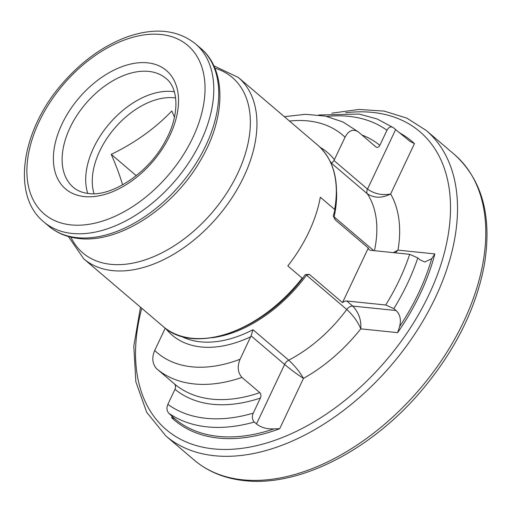 <?xml version="1.0" encoding="UTF-8"?>
<svg xmlns="http://www.w3.org/2000/svg" width="512" height="512" viewBox="0 0 512 512"><rect width="100%" height="100%" fill="white"/><g stroke="black" fill="none" stroke-linecap="round" stroke-linejoin="round"><path stroke-width="0.77" d="M165.242 328.179L154.694 350.483C151.686 357.677 152.301 363.731 156.544 368.659L174.4 383.878C175.667 385.344 175.853 387.149 174.97 389.299L167.846 404.371C166.406 407.917 166.739 410.893 168.851 413.286L174.643 418.694L171.616 417.645A183.123 114.714 -49.6 0 0 279.686 428.73L273.997 428.883C266.989 429.216 261.158 427.571 256.493 423.949L284.621 364.454L251.078 335.872L252.973 329.722L288.691 360.16C294.944 366.003 299.878 372.07 303.488 378.368C297.504 374.605 291.213 369.971 284.621 364.454A6.272 3.93 -49.6 0 1 288.691 360.16A116.141 72.755 -49.6 0 0 346.765 309.472L306.534 275.194L309.363 274.362L305.235 274.605L303.322 277.421L302.17 278.144L287.827 265.926A119.155 74.643 130.4 0 0 320.307 197.216L334.65 209.434L334.746 210.72L333.261 215.898L335.162 219.782L334.106 216.87A116.141 72.755 -49.6 0 0 336.57 191.616M251.078 335.872L240.109 359.245C237.101 366.438 237.715 372.499 241.952 377.427L259.814 392.64C261.075 394.112 261.267 395.917 260.384 398.061L253.254 413.133C251.814 416.685 252.154 419.654 254.266 422.048L256.493 423.949M175.347 419.187L174.643 418.694A181.869 113.933 -49.6 0 0 273.997 428.883M358.093 131.738C352.96 128.685 348.614 130.515 345.056 137.235L333.971 160.512L367.514 189.094L395.635 129.6L393.402 127.699C390.893 126.15 388.742 127.008 386.97 130.272L379.84 145.344C378.771 147.334 377.472 147.872 375.949 146.957L358.08 131.725L342.95 121.965L325.459 116.128L305.504 114.304L284.358 116.691M385.715 305.005A175.597 110.003 -49.6 0 0 409.67 254.317L370.739 250.323A6.272 3.93 130.4 0 1 369.222 249.702A6.272 3.93 130.4 0 1 368.307 248.032L342.509 302.611A6.272 3.93 130.4 0 1 346.784 301.011L352.736 306.086C358.707 312.371 361.395 319.968 360.787 328.858C357.933 321.875 353.254 315.418 346.765 309.472A6.272 3.93 130.4 0 1 352.736 306.086L396.083 310.528L393.85 308.627L385.715 305.005L346.784 301.011M393.402 127.699L377.203 119.008L359.187 114.08L318.637 114.995M409.67 254.317L417.811 257.939L420.045 259.846L424.806 262.022L431.706 258.688L434.848 253.914A183.123 114.714 -49.6 0 1 397.632 332.64L360.787 328.858A132.448 82.97 130.4 0 1 303.488 378.368L279.686 428.73M395.635 129.6L409.946 141.325M396.083 310.528C400.147 314.4 401.312 319.77 399.584 326.63L397.632 332.64M409.933 141.312L414.451 143.629A183.123 114.714 -49.6 0 0 399.456 132.774M309.363 274.362L342.509 302.611M368.307 248.032L335.162 219.782M374.432 250.701A116.141 72.755 -49.6 0 0 367.334 193.786A6.272 3.93 -49.6 0 1 367.514 189.094C374.432 193.926 382.144 195.558 390.643 193.99C382.01 198.323 374.234 198.253 367.334 193.786L331.616 163.354L333.971 160.512M122.598 184.87A173.005 49.734 54.4 0 0 111.238 154.355A173.005 125.344 162.8 0 0 171.795 110.995A173.005 49.734 -125.6 0 1 174.464 117.235M175.629 97.965A67.61 42.355 -49.6 0 0 114.445 128.448A67.61 42.355 -49.6 0 0 94.054 193.683M136.256 175.674L111.238 154.355M393.286 252.634L398.003 250.131L395.302 252.845M174.97 389.299A159.29 99.789 -49.6 0 0 260.384 398.061M167.846 404.371A175.597 110.003 -49.6 0 0 253.254 413.133M168.851 413.286A181.869 113.933 -49.6 0 0 254.266 422.048M386.97 130.272A175.597 110.003 -49.6 0 0 326.835 116.422M379.84 145.344A159.29 99.789 -49.6 0 0 361.875 134.963M393.85 308.627A181.869 113.933 -49.6 0 0 417.811 257.939M399.584 326.63A181.869 113.933 -49.6 0 0 431.706 258.688M165.779 328.582A119.904 75.117 -49.6 0 0 250.733 336.768M180.8 336.09A116.141 72.755 -49.6 0 0 252.973 329.722M154.694 350.483A142.982 89.574 -49.6 0 0 240.109 359.245M156.544 368.659A155.526 97.427 -49.6 0 0 241.952 377.427M174.4 383.878A155.526 97.427 -49.6 0 0 259.814 392.64M331.616 163.354A116.141 72.755 -49.6 0 0 329.984 161.03M334.426 159.712A119.904 75.117 -49.6 0 0 320.192 147.392M345.056 137.235A142.982 89.574 -49.6 0 0 289.478 121.056M303.322 277.421C263.411 331.085 194.112 355.411 163.123 326.477L83.77 258.854A119.155 74.643 -49.6 0 0 112.627 270.618A119.155 74.643 -49.6 0 0 232.333 197.222A119.155 74.643 -49.6 0 0 238.336 77.472L213.824 65.811M163.123 326.477A119.155 74.643 -49.6 0 0 191.974 338.24A119.155 74.643 -49.6 0 0 302.17 278.144M334.65 209.434A119.155 74.643 -49.6 0 0 317.69 145.101L238.336 77.472M212.045 337.741A116.141 72.755 -49.6 0 0 306.534 275.194M334.106 216.87L373.722 250.63M166.029 78.477A71.494 44.787 -49.6 0 0 85.568 103.84A71.494 44.787 -49.6 0 0 73.286 187.302C77.274 190.746 82.406 192.813 88.691 193.51C111.686 196.973 148.678 172.947 165.165 141.357C180.058 114.944 178.637 88.083 166.029 78.477M84.333 196.582A77.766 48.717 -49.6 0 0 178.541 101.088A77.766 48.717 -49.6 0 0 84.947 91.482A77.766 48.717 -49.6 0 0 84.333 196.582M70.95 224.89A110.688 69.338 -49.6 0 0 205.043 88.966A110.688 69.338 -49.6 0 0 71.821 75.296A110.688 69.338 -49.6 0 0 70.95 224.89M72.122 233.453A116.96 73.267 -49.6 0 0 189.626 161.408A116.96 73.267 -49.6 0 0 195.52 43.872C177.478 29.6 154.592 27.309 126.861 37.005C103.098 45.882 81.613 61.376 62.406 83.501C21.44 129.92 11.078 195.539 43.795 221.907A116.96 73.267 -49.6 0 0 72.122 233.453M43.795 221.907L48.749 226.125A116.96 73.267 -49.6 0 0 77.075 237.67A116.96 73.267 -49.6 0 0 194.579 165.632A116.96 73.267 -49.6 0 0 200.474 48.09L195.52 43.872M70.854 237.152A115.245 72.192 -49.6 0 0 110.765 264.314A115.245 72.192 -49.6 0 0 234.323 180.154A115.245 72.192 -49.6 0 0 214.861 68.166M414.451 143.629L390.643 193.99A132.448 82.97 130.4 0 1 398.003 250.131L434.848 253.914M171.616 417.645L172.288 416.224M141.747 308.262A195.661 122.573 -49.6 0 0 213.504 448.877A195.661 122.573 -49.6 0 0 435.885 278.662A195.661 122.573 -49.6 0 0 345.619 112.774M140.499 307.2L133.798 346.144L135.859 381.811L146.694 412.32L165.843 435.917A200.678 125.715 -49.6 0 0 214.445 455.725A200.678 125.715 -49.6 0 0 416.058 332.109A200.678 125.715 -49.6 0 0 426.176 130.432L406.886 118.15L384.211 111.098L358.918 109.446L331.795 113.178M165.843 435.917L194.118 460.013A200.678 125.715 -49.6 0 0 242.72 479.821A200.678 125.715 -49.6 0 0 444.333 356.205A200.678 125.715 -49.6 0 0 454.451 154.528L426.176 130.432M174.349 91.782A71.494 44.787 -49.6 0 0 109.158 123.936A71.494 44.787 -49.6 0 0 87.744 193.402M317.69 145.101C334.035 159.821 339.718 181.696 334.746 210.72M200.474 48.09C226.874 69.85 225.856 117.894 200.544 160.294C173.478 207.917 119.219 243.533 78.982 238.522C67.187 237.293 57.107 233.165 48.749 226.125M68.365 236.499L83.77 258.854M454.451 154.528C482.234 179.789 492.211 216.403 484.403 264.371C476.256 308.09 455.546 349.875 422.259 389.734C372.262 449.498 299.84 487.072 244.627 480.666C224.838 478.605 208.006 471.718 194.118 460.013"/></g></svg>
